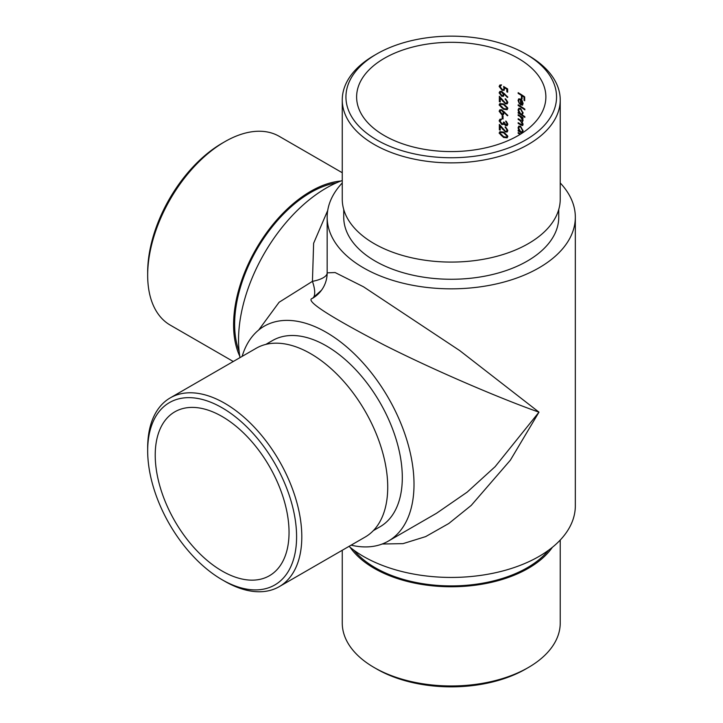 <?xml version="1.0" encoding="UTF-8"?>
<svg xmlns="http://www.w3.org/2000/svg" width="723" height="723" viewBox="0 0 723 723"><rect width="100%" height="100%" fill="white"/><g stroke="black" fill="none" stroke-linecap="round" stroke-linejoin="round"><path stroke-width="1.08" d="M351.107 545.16A124.085 71.64 -120 0 0 388.314 541.111A124.085 71.64 -120 0 0 371.098 372.435A124.085 71.64 -120 0 0 242.124 356.385M373.339 530.619L380.036 526.76A107.51 62.07 -120 0 0 380.036 402.612A107.51 62.07 -120 0 0 272.517 340.542L265.829 344.401M384.338 135.581A94.623 54.632 0 0 0 487.456 147.42A94.623 54.632 0 0 0 545.874 96.945A94.623 54.632 0 0 0 451.242 42.314A94.623 54.632 0 0 0 356.62 96.945A94.623 54.632 0 0 0 384.338 135.581M499.349 124.41L505.395 131.234L506.507 131.234L507.022 130.185L505.169 126.859L507.835 130.565L507.194 131.975L505.458 131.975L500.235 126.417L500.235 130.113A94.623 54.632 0 0 0 499.349 129.815L499.349 124.41M505.766 124.962L507.022 123.886L505.793 120.994L507.835 124.22L507.157 125.657L505.766 125.675L504.085 124.076L501.889 124.591L499.132 120.868L499.909 119.259L501.654 119.096L500.018 121.184L501.816 123.85L502.955 123.796L503.588 122.06A94.623 54.632 180 0 1 504.437 122.395L505.766 124.962L507.067 124.645M505.766 125.675L506.29 125.368L504.618 123.778L503.823 124.419M503.054 115.942L503.054 119.006A94.623 54.632 0 0 0 502.196 118.689L502.196 115.626A94.623 54.632 180 0 1 503.054 115.942M501.753 114.65L499.132 111.243L499.882 109.788L501.735 109.742L507.835 115.427L507.41 115.797L504.139 112.363L503.506 114.623L501.753 114.65L502.286 114.342L499.665 110.926L499.132 111.243M499.349 96.258L505.395 103.091L506.507 103.082L507.022 102.033L505.169 98.717L507.835 102.422L507.194 103.832L505.458 103.832L500.235 98.274L500.235 101.97A94.623 54.632 0 0 0 499.349 101.663L499.349 96.258M501.753 96.295L499.132 92.887L499.882 91.432L501.735 91.387L507.835 97.072L507.41 97.442L504.139 94.008L503.506 96.267L501.753 96.295L502.286 95.987L499.665 92.571L499.132 92.887M523 119.72L522.503 120L520.244 116.674A94.623 54.632 0 0 0 518.156 115.436L518.156 114.722A94.623 54.632 180 0 1 523 117.732L523 118.445A94.623 54.632 0 0 0 522.187 117.912L523.081 120.506L521.943 121.609L523.081 124.492L522.657 125.549L520.822 124.998A94.623 54.632 0 0 0 518.156 123.389L518.156 122.675A94.623 54.632 180 0 1 520.831 124.284L522.503 123.985L520.081 120.56A94.623 54.632 0 0 0 518.156 119.412L518.156 118.699A94.623 54.632 180 0 1 520.668 120.199L522.72 120.47M522.72 124.473L522.982 123.705M522.657 121.581L521.943 121.609L522.467 121.31M520.641 108.459L523.081 113.095L522.087 114.785A94.623 54.632 180 0 1 524.844 116.665L524.844 117.379A94.623 54.632 0 0 0 518.156 113.086L518.156 112.372A94.623 54.632 180 0 1 519.024 112.878L518.066 109.95L518.834 108.242L520.641 108.459M521.428 98.554L521.428 95.391A94.623 54.632 0 0 0 518.156 93.403L518.156 92.689A94.623 54.632 180 0 1 524.69 96.873L524.69 100.75A94.623 54.632 0 0 0 524.048 100.298L524.048 97.144A94.623 54.632 0 0 0 522.096 95.825L522.096 98.988A94.623 54.632 0 0 0 521.428 98.554L521.952 98.256A95.364 55.056 180 0 1 522.096 98.346M522.639 105.052L520.497 104.907L520.497 99.702L519.204 99.539L518.68 100.732L519.439 103.958L518.066 100.461L518.707 98.843L520.614 99.06L522.205 100.75L523.081 103.597L522.422 105.215M524.844 109.119L524.844 109.833A94.623 54.632 0 0 0 518.156 105.54L518.156 104.826A94.623 54.632 180 0 1 524.844 109.119M521.943 133.258A94.623 54.632 0 0 0 518.156 130.935L518.156 130.221A94.623 54.632 180 0 1 519.024 130.727L518.066 127.799L518.834 126.091L520.641 126.308L523.081 130.935L522.133 132.661A94.623 54.632 180 0 1 522.494 132.896M518.671 132.869L518.671 132.978A95.364 55.056 180 0 1 520.47 134.044L519.954 134.342A94.623 54.632 0 0 0 518.156 133.276L518.156 132.562A94.623 54.632 180 0 1 520.668 134.071M502.178 89.616L503.461 89.616L504.012 88.387L503.588 86.471L507.636 88.929L507.636 92.192A94.623 54.632 0 0 0 506.823 91.848L506.823 89.146L504.69 87.854L504.13 90.33L502.142 90.312L499.132 86.48L499.864 85.043L501.545 84.898L500.018 86.823L502.178 89.616M503.588 103.913L507.835 108.296L507.139 109.688L503.588 109.318L499.132 104.962L499.873 103.57L503.588 103.913M503.588 132.056L507.835 136.448L507.139 137.831L503.588 137.46L499.132 133.113L499.873 131.713L503.588 132.056M342.259 180.506A124.085 71.64 120 0 0 326.272 188.034A124.085 71.64 120 0 0 240.009 357.614M342.259 182.955A124.085 71.64 0 0 0 327.167 217.198A124.085 71.64 0 0 0 363.506 267.853A124.085 71.64 0 0 0 498.725 283.38A124.085 71.64 0 0 0 575.327 217.198A124.085 71.64 0 0 0 560.226 182.955M343.732 209.471L343.732 217.198A107.51 62.07 0 0 0 375.219 261.093A107.51 62.07 0 0 0 492.39 274.541A107.51 62.07 0 0 0 558.752 217.198L558.752 209.471M258.671 330.04L279.105 302.259L312.435 281.355A29.453 9.815 180 0 0 327.167 272.851L335.111 272.544L363.506 286.796L459.701 350.574L538.978 412.155L510.348 460.208L471.233 505.404L448.793 523.497L425.657 536.611L403.045 543.633L382.205 544.003M348.992 546.38A124.085 71.64 0 0 0 363.506 556.457A124.085 71.64 0 0 0 498.725 571.983A124.085 71.64 0 0 0 575.327 505.802L575.327 217.198M388.314 541.111L436.52 513.276L467.148 492.146L495.128 466.669L538.978 412.155C507.88 401.382 441.138 373.737 384.519 345.196C328.558 316.014 304.528 300.406 312.435 298.364A29.453 9.815 60 0 0 312.435 281.355L313.628 243.262L327.718 210.456M376.782 139.937A105.305 60.795 0 0 0 525.702 139.937A105.305 60.795 0 0 0 525.702 53.954A105.305 60.795 0 0 0 376.782 53.954A105.305 60.795 0 0 0 376.782 139.937M342.259 99.955L342.259 199.159A108.983 62.919 0 0 0 374.18 243.651A108.983 62.919 0 0 0 492.95 257.289A108.983 62.919 0 0 0 560.226 199.159L560.226 99.955A108.983 62.919 180 0 1 492.95 158.084A108.983 62.919 180 0 1 374.18 144.446A108.983 62.919 180 0 1 342.259 99.955A108.983 62.919 180 0 1 374.18 55.463L376.782 53.954M525.702 53.954L528.305 55.463A108.983 62.919 180 0 1 560.226 99.955M353.972 550.275A107.51 62.07 0 0 0 375.219 567.727A107.51 62.07 0 0 0 548.522 550.275M342.259 550.266L342.259 623.045A108.983 62.919 0 0 0 374.18 667.537L374.18 667.537A108.983 62.919 0 0 0 528.305 667.537A108.983 62.919 0 0 0 560.226 623.045L560.226 540.045M350.14 547.329A108.983 62.919 0 0 0 374.18 568.332A108.983 62.919 0 0 0 552.354 547.329M528.305 667.537L525.702 669.046A105.305 60.795 180 0 1 376.782 669.046L374.18 667.537M239.123 351.351A107.51 62.07 -60 0 1 310.655 192.544A107.51 62.07 -60 0 1 336.394 182.874M147.673 275.219L147.673 272.219A105.305 60.795 -60 0 1 222.133 143.244L224.736 141.744A108.983 62.919 120 0 0 147.673 275.219A108.983 62.919 120 0 0 170.248 325.115L233.276 361.5M239.756 356.15A108.983 62.919 -60 0 1 256.159 248.866A108.983 62.919 -60 0 1 340.867 181.03M342.259 172.734L279.232 136.34A108.983 62.919 120 0 0 224.736 141.744M518.671 92.996L518.156 93.403M518.671 93.104A95.364 55.056 180 0 1 521.952 95.093L521.428 95.391M521.952 95.093L521.952 98.256M524.048 97.144L524.573 96.837A95.364 55.056 180 0 0 522.612 95.526L522.096 95.825M524.573 96.837L524.573 100L524.048 100.298M519.204 99.539L520.497 99.702M521.021 99.403L521.021 104.6L520.497 104.907M518.59 100.163L518.066 100.461M521.563 99.873L521.093 104.564L523.027 102.955L521.608 104.257M521.093 104.564L522.503 104.266M522.476 101.229L521.093 100.145M522.503 103.253L522.069 101.464M518.671 105.133L518.156 105.54M518.671 105.242A95.364 55.056 180 0 1 524.844 109.164M518.59 109.652L518.066 109.95M518.671 112.68L518.156 113.086M518.671 112.788A95.364 55.056 180 0 1 524.844 116.71M523.027 112.417L522.503 112.716L520.632 109.164L519.259 109.019L518.68 110.33L520.614 113.845L521.952 114.044L522.503 112.716M519.259 109.019L520.632 109.164M518.671 115.02L518.156 115.436M518.671 115.129A95.364 55.056 180 0 1 520.759 116.376L522.377 117.795M518.671 118.997L518.156 119.412M518.671 119.114A95.364 55.056 180 0 1 520.605 120.253L520.081 120.56M518.671 122.973L518.156 123.389M518.671 123.091A95.364 55.056 180 0 1 521.346 124.69L522.476 125.269M523 117.804A95.364 55.056 180 0 0 522.702 117.605L522.187 117.912M518.59 127.492L518.066 127.799M518.671 130.52L518.156 130.935M518.671 130.637A95.364 55.056 180 0 1 522.44 132.933M523.027 130.267L522.503 130.565L520.632 127.013L519.259 126.868L518.68 128.179L520.614 131.694L521.952 131.893L522.503 130.565M519.259 126.868L520.632 127.013M518.671 132.978L518.156 133.276M503.461 89.616L504.012 88.387M502.142 90.312L502.675 90.004L499.665 86.164L499.132 86.48M506.823 89.146L507.347 88.839L505.223 87.546L504.69 87.854M507.347 88.839L507.347 91.541L506.823 91.848M504.663 93.71L504.139 94.008M500.587 92.128L502.241 91.785L503.904 94.08L503.371 94.388L501.708 92.092L500.587 92.128L500.018 93.222L501.708 95.563L502.801 95.526L503.371 94.388M502.241 91.785L501.708 92.092M503.904 94.08L502.801 95.526M505.693 98.988L507.546 101.735L506.507 103.082M507.546 101.735L507.022 102.033M499.891 96.909L499.891 101.356L499.349 101.663M500.759 97.967L500.235 98.274M505.992 103.525L505.458 103.832M505.693 99.123L505.169 99.431M499.132 104.962L499.665 104.654L504.112 109.01L503.588 109.318M500.587 104.275L504.121 104.32L507.546 107.673L506.516 108.947L507.022 107.98L503.588 104.627L500.587 104.275L500.018 105.287L501.482 107.519L503.588 108.604L506.516 108.947M507.546 107.673L507.022 107.98M504.663 112.065L504.139 112.363M500.587 110.483L502.241 110.14L503.904 112.436L503.371 112.743L501.708 110.447L500.587 110.483L500.018 111.586L501.708 113.918L502.801 113.882L503.371 112.743M502.241 110.14L501.708 110.447M503.904 112.436L502.801 113.882M502.729 115.825L502.729 118.373L502.196 118.689M506.317 121.374L507.546 123.579L506.29 124.654M507.546 123.579L507.022 123.886M501.889 124.591L502.422 124.284L499.665 120.551L499.132 120.868M506.317 121.401L505.793 121.708M505.693 127.131L507.546 129.878L506.507 131.234M507.546 129.878L507.022 130.185M499.891 125.052L499.891 129.498L499.349 129.815M500.759 126.118L500.235 126.417M505.992 131.676L505.458 131.975M505.693 127.275L505.169 127.573M499.132 133.113L499.665 132.797L504.112 137.153L503.588 137.46M500.587 132.417L504.121 132.463L507.546 135.816L506.516 137.099L507.022 136.123L503.588 132.77L500.587 132.426L500.018 133.439L501.482 135.662L503.588 136.746L506.516 137.099M507.546 135.816L507.022 136.123M321.509 290.212L312.435 298.364A29.453 29.453 -0 0 0 327.167 272.851L327.167 217.198M222.133 571.034A94.623 54.632 -120 0 0 269.444 575.725A94.623 54.632 -120 0 0 269.444 466.462A94.623 54.632 -120 0 0 174.821 411.83A94.623 54.632 -120 0 0 160.316 487.654A94.623 54.632 -120 0 0 222.133 571.034M224.736 581.256L222.133 579.756A105.305 60.795 -120 0 0 296.593 536.764A105.305 60.795 -120 0 0 222.133 407.799A105.305 60.795 -120 0 0 147.673 450.781A105.305 60.795 -120 0 0 222.133 579.756L224.736 581.256A108.983 62.919 60 0 0 279.232 586.66L365.151 537.053A108.983 62.919 -120 0 0 365.151 411.206A108.983 62.919 -120 0 0 256.159 348.287L170.248 397.885A108.983 62.919 60 0 1 279.232 460.813A108.983 62.919 60 0 1 279.232 586.66M147.673 450.781L147.673 447.781A108.983 62.919 60 0 1 170.248 397.885M520.759 116.376L520.244 116.674M521.346 124.69L520.822 124.998M503.009 100.786L502.503 101.075M504.121 104.32L503.588 104.627M503.009 128.929L502.503 129.218M504.121 132.463L503.588 132.77M522.476 113.746L521.952 114.044M522.476 131.586L521.952 131.893M501.12 85.404L500.587 85.712M503.488 123.488L502.955 123.796"/></g></svg>
